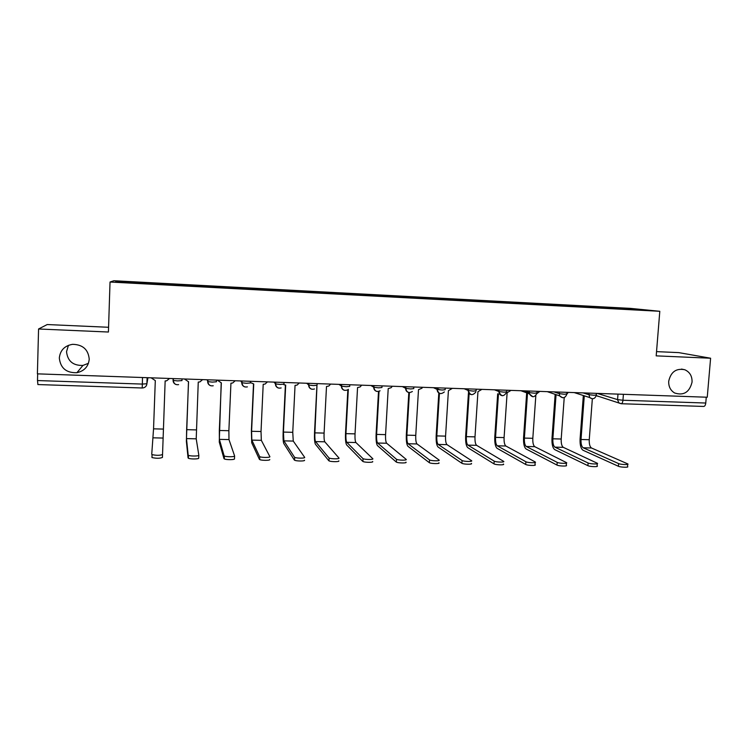 <?xml version="1.0" encoding="UTF-8"?>
<svg xmlns="http://www.w3.org/2000/svg" width="748" height="748" viewBox="0 0 748 748"><rect width="100%" height="100%" fill="white"/><g stroke="black" fill="none" stroke-linecap="round" stroke-linejoin="round"><path stroke-width="1.12" d="M88.46 363.304L82.944 365.426C73.08 365.716 67.61 361.144 66.535 351.691L68.442 345.324M89.227 359.162C88.479 366.473 84.374 370.989 76.913 372.7C66.338 373.037 60.466 368.138 59.316 358.03C60.177 350.26 64.618 345.698 72.631 344.323C82.766 344.576 88.301 349.522 89.227 359.162M692.05 382.135C689.506 392.251 683.7 395.87 674.612 392.981C670.46 390.437 668.497 386.529 668.712 381.246C670.844 371.85 676.22 368.016 684.841 369.764C689.834 372.055 692.237 376.179 692.05 382.135M108.572 327.278L47.218 324.548L38.569 328.989L37.4 373.85L707.253 397.235L710.6 358.227L678.763 352.617L656.538 351.625M659.801 311.29L630.517 308.382L113.874 280.734L110.031 282.024L659.801 311.29L656.192 355.861L710.6 358.227M38.569 328.989L108.423 332.028L110.031 282.024M37.914 384.528L37.494 380.554L142.279 384.079L146.898 383.743L147.954 377.703M37.662 373.86L37.494 380.554M706.262 397.207L705.766 403.032C705.486 405.192 704.794 406.323 703.69 406.445L621.139 403.724C622.093 403.602 622.691 402.443 622.944 400.245L705.766 403.032M604.216 308.064L603.973 307.297L634.089 308.905L648.329 310.317L617.334 308.765M153.583 284.053L617.38 308.672M153.583 283.95L115.622 281.921L117.352 281.285L154.06 283.249L154.023 284.081M603.973 307.297L154.06 283.249M602.103 307.952L602.159 307.11M154.088 284.081L154.125 283.155M634.089 308.905L633.715 309.541M118.034 282.052L117.352 281.285M627.712 464.358L627.544 466.556C629.526 467.631 620.569 467.35 618.4 466.275L618.615 463.601C620.775 464.667 629.741 464.947 627.75 463.891L591.5 447.996C589.845 446.818 589.097 444.06 589.256 439.712L592.341 398.796M618.615 463.601L583.225 447.8C581.589 446.631 580.859 443.863 581.018 439.506L584.282 395.814M583.337 395.514L580.074 439.104C579.859 444.957 580.85 448.678 583.038 450.268L618.4 466.275M597.269 463.741L597.1 465.939C599.157 467.042 589.966 466.789 587.909 465.677L588.106 462.993C590.172 464.078 599.363 464.34 597.306 463.255L563.3 447.341C561.739 446.163 561.047 443.386 561.206 439.011L564.226 397.571M588.106 462.993L554.913 447.145C553.389 445.967 552.707 443.19 552.865 438.805L556.063 394.645M566.965 393.972L568.256 392.382M555.166 394.346L551.987 438.403C551.772 444.284 552.688 448.033 554.736 449.623L587.909 465.677M566.423 463.115L566.255 465.312C568.386 466.443 558.952 466.21 557.008 465.078L557.204 462.376C559.149 463.489 568.592 463.723 566.46 462.61L534.755 446.678C533.305 445.499 532.66 442.704 532.819 438.3L535.83 395.608M557.204 462.376L526.265 446.481C524.853 445.303 524.217 442.507 524.385 438.094L527.499 393.392M536.877 393.663L539.822 391.391M526.648 393.317L523.563 437.692C523.338 443.611 524.189 447.369 526.096 448.978L557.008 465.078M535.166 462.479L535.007 464.676C537.214 465.836 527.518 465.63 525.704 464.471L525.891 461.75C527.714 462.881 537.41 463.096 535.203 461.955L505.854 446.004C504.517 444.826 503.918 442.012 504.087 437.589L507.135 392.691L511.034 390.381M525.891 461.75L497.27 445.808C495.961 444.621 495.382 441.806 495.55 437.374L498.449 394.103M497.682 393.794L494.783 436.972C494.568 442.928 495.335 446.706 497.102 448.323L525.704 464.471M503.367 464.041C505.545 465.209 495.793 465.041 494.007 463.882L494.194 461.133C495.98 462.283 505.732 462.451 503.554 461.301L476.607 445.331C475.373 444.144 474.84 441.32 474.999 436.86L477.953 391.69L481.89 389.371M494.157 461.114L467.911 445.125C466.715 443.938 466.191 441.105 466.359 436.645L469.136 393.495M468.435 393.186L465.658 436.243C465.443 442.236 466.135 446.042 467.752 447.65L493.97 463.863M471.343 463.423C473.316 464.564 463.695 464.443 461.899 463.293L462.077 460.525C463.872 461.656 473.503 461.796 471.521 460.665L446.995 444.639C445.873 443.452 445.397 440.609 445.565 436.131L448.407 390.671L452.39 388.334M461.993 460.469L438.188 444.434C437.103 443.246 436.645 440.404 436.813 435.906L439.441 393.326M438.805 392.962L436.178 435.504C435.953 441.535 436.57 445.359 438.038 446.977L461.815 463.236M438.88 462.788C440.666 463.919 431.147 463.825 429.352 462.694L429.53 459.908C431.316 461.03 440.834 461.133 439.048 460.011L417.01 443.947C416.01 442.751 415.589 439.889 415.757 435.383L418.497 389.643L421.937 388.221L422.517 387.296M429.389 459.824L408.099 443.742C407.127 442.536 406.725 439.684 406.893 435.158L409.408 392.625M408.829 392.532L406.332 434.756C406.108 440.824 406.65 444.667 407.95 446.304L429.221 462.601M405.968 462.152C407.567 463.264 398.151 463.208 396.356 462.086L396.524 459.281C398.31 460.385 407.735 460.459 406.136 459.356L386.66 443.246C385.772 442.04 385.407 439.17 385.575 434.635L388.212 388.605L391.176 387.679L392.279 386.239M396.346 459.16L377.628 443.031C376.786 441.825 376.44 438.954 376.609 434.41L379.04 391.344M378.507 391.485L376.113 433.999C375.889 440.105 376.347 443.975 377.488 445.612L396.178 461.965M372.616 461.507C374.009 462.61 364.687 462.573 362.902 461.469L363.061 458.646C364.846 459.73 374.168 459.777 372.775 458.692L355.917 442.526C355.15 441.32 354.861 438.431 355.029 433.868L357.553 387.548L360.134 386.931L361.658 385.173M362.845 458.496L346.782 442.32C346.053 441.105 345.772 438.216 345.941 433.644L348.325 389.325M347.857 389.699L345.52 433.232C345.286 439.375 345.66 443.265 346.642 444.91L362.687 461.31M338.797 460.852C340.003 461.937 330.756 461.927 328.98 460.843L329.129 458C330.906 459.076 340.153 459.085 338.947 458.01L324.791 441.806C324.146 440.591 323.912 437.692 324.09 433.092L326.502 386.482L328.783 386.043L330.653 384.089M316.965 386.155L314.889 432.868L324.09 433.092M316.881 386.267L314.534 432.456C314.31 438.637 314.59 442.554 315.404 444.2L328.737 460.656M328.877 457.813L315.534 441.591C314.936 440.376 314.721 437.468 314.889 432.868M304.501 460.188C305.521 461.254 296.348 461.282 294.581 460.207L294.721 457.337C296.489 458.402 305.67 458.384 304.651 457.327L293.263 441.077L292.758 432.316L295.049 385.398L297.096 385.08L299.247 382.985M283.894 384.724L285.699 385.08L283.436 432.082L292.758 432.316M285.399 385.07L283.155 431.671C282.931 437.889 283.127 441.834 283.763 443.48L294.301 459.983M294.441 457.122L283.885 440.862L283.436 432.082M269.738 459.506C270.561 460.572 261.445 460.618 259.687 459.562L259.818 456.673C261.576 457.72 270.701 457.673 269.869 456.635L261.333 440.338L261.024 431.521L263.203 384.304L265.063 384.07L267.438 381.882M250.449 382.555L253.731 383.976L251.59 431.287L261.024 431.521M253.507 383.967L251.384 430.876L251.711 442.76L259.388 459.309M259.519 456.43L251.833 440.114L251.59 431.287M234.592 456.056L234.47 458.823C235.115 459.87 226.046 459.945 224.288 458.907L224.419 456C226.167 457.028 235.237 456.963 234.601 455.934L228.982 439.581L228.879 430.717L230.936 383.191L232.656 383.013L235.227 380.751M217.257 380.124L221.343 382.864L219.323 430.483L228.879 430.717M221.202 382.854L219.258 442.021L223.979 458.627M224.101 455.719L219.37 439.366L219.323 430.483M198.828 455.28L198.706 458.131C199.164 459.16 190.123 459.263 188.384 458.244L188.505 455.308C190.244 456.317 199.277 456.233 198.828 455.214L196.219 438.824L198.257 382.069L199.866 381.929L202.596 379.619M184.382 378.984L188.543 381.732L186.645 429.67L196.331 429.904M188.477 381.732L186.374 441.273L188.066 457.926M188.178 454.999L186.476 438.599L186.645 429.67M162.54 454.494L162.438 457.43C159.941 458.487 156.444 458.524 151.966 457.561L152.068 454.616C156.556 455.569 160.044 455.532 162.54 454.494L165.149 380.928L166.654 380.816L169.534 378.46M151.087 377.815L155.304 380.592L153.546 428.838L163.354 429.081M151.741 454.279L153.546 428.838M173.003 378.582L173.321 380.442L177.566 380.91L181.979 380.582L182.044 378.899M207.084 379.769L207.888 381.62L212.226 382.106L216.443 381.779L216.509 380.096M240.716 380.947L241.987 382.789L246.41 383.285L250.43 382.957L250.505 381.284M273.899 382.106L275.629 383.93L280.135 384.444L283.969 384.117L284.044 382.462M306.652 383.247L308.821 385.07L313.412 385.594L317.059 385.257L317.143 383.612M338.966 384.379L341.556 386.183L346.249 386.725L349.718 386.389L349.802 384.752M370.877 385.491L373.869 387.286L378.647 387.847L381.938 387.501L382.032 385.884M402.368 386.594L405.753 388.371L410.624 388.951L413.747 388.605L413.84 386.987M433.457 387.679L437.215 389.446L442.19 390.035L445.144 389.689L445.247 388.09M464.153 388.745L468.276 390.503L473.344 391.111L476.139 390.755L476.242 389.166M494.456 389.811L498.925 391.55L504.096 392.167L506.733 391.821L506.845 390.241M524.385 390.849L529.229 392.597L534.455 393.214L536.989 392.878L537.101 391.298M553.941 391.887L559.149 393.635L564.431 394.252L566.862 393.925L566.975 392.335M583.131 392.906L588.695 394.654L594.034 395.271L596.362 394.963L596.483 393.373M147.113 377.675L146.898 383.743C146.683 385.856 145.533 387.221 143.438 387.838L142.223 387.988L142.513 377.516M597.156 393.392L617.567 399.619L622.944 400.245L623.411 394.308M617.998 394.121L617.567 399.619L618.774 402.798L621.139 403.724L596.278 395.608M173.134 378.582L173.069 380.274C173.106 382.265 174.05 383.668 175.911 384.481M207.72 379.797L207.645 381.471C207.682 383.5 208.655 384.902 210.553 385.688M241.828 380.984L241.763 382.649C241.791 384.715 242.773 386.118 244.708 386.875M275.488 382.163L275.414 383.817C275.442 385.903 276.442 387.305 278.396 388.034M308.7 383.322L308.615 384.968C308.653 387.062 309.644 388.474 311.617 389.175M341.471 384.463L341.387 386.099C341.415 388.212 342.416 389.615 344.389 390.297M373.813 385.594L373.719 387.221C373.748 389.343 374.748 390.736 376.73 391.4M405.725 386.707L405.631 388.324C405.659 390.456 406.66 391.84 408.632 392.485M437.234 387.81L437.131 389.409C437.15 391.55 438.15 392.934 440.123 393.56M468.332 388.895L468.229 390.484C468.239 392.625 469.23 394.009 471.203 394.617M499.028 389.97L498.925 391.55C498.991 394.018 500.206 395.411 502.553 395.739M529.341 391.026L529.313 393.785L532.8 396.758M559.261 392.074L559.616 395.86L562.664 397.768M588.816 393.102L589.602 397.515L592.154 398.759M147.861 378.273L147.992 377.712M598.185 396.393L596.278 395.627M581.018 439.506L589.256 439.712M583.225 447.8L591.5 447.996M552.865 438.805L561.206 439.011M554.913 447.145L563.3 447.341M524.385 438.094L532.819 438.3M526.265 446.481L534.755 446.678M495.55 437.374L504.087 437.589M497.27 445.808L505.854 446.004M466.359 436.645L474.999 436.86M467.911 445.125L476.607 445.331M436.813 435.906L445.565 436.131M438.188 444.434L446.995 444.639M406.893 435.158L415.757 435.383M408.099 443.742L417.01 443.947M376.609 434.41L385.575 434.635M377.628 443.031L386.66 443.246M345.941 433.644L355.029 433.868M346.782 442.32L355.917 442.526M315.534 441.591L324.791 441.806M283.885 440.862L293.263 441.077M251.833 440.114L261.333 440.338M219.37 439.366L228.982 439.581M186.476 438.599L196.219 438.824M153.153 437.823L163.027 438.057M76.913 372.7L82.944 365.426M574.212 392.588L589.602 397.515C592.781 399.656 595.034 398.88 596.343 395.196M499.038 389.97L498.925 391.55C501.179 396.805 503.778 396.982 506.714 392.083M468.379 388.895L468.276 390.503C470.006 395.43 472.54 395.916 475.878 391.98M437.318 387.81L437.215 389.446C438.421 393.897 440.796 394.729 444.331 391.943M405.846 386.716L405.753 388.371C406.65 392.457 408.857 393.504 412.363 391.503M373.963 385.603L373.869 387.286C374.589 391.101 376.655 392.27 380.078 390.802M341.649 384.472L341.556 386.183C342.173 389.801 344.136 391.054 347.465 389.932M308.905 383.331L308.821 385.07C309.354 388.549 311.252 389.848 314.497 388.969M275.713 382.172L275.629 383.93C276.124 387.314 277.966 388.651 281.154 387.941M242.071 380.994L241.987 382.789C242.455 386.09 244.259 387.455 247.401 386.875M207.963 379.806L207.888 381.62C208.337 384.874 210.113 386.249 213.227 385.772M173.386 378.591L173.321 380.442C173.751 383.649 175.518 385.042 178.613 384.64M547.265 391.653L559.616 395.86C562.777 398.787 565.179 398.226 566.844 394.177M520.907 390.727L529.313 393.785C532.183 397.861 534.736 397.646 536.971 393.13M439.955 389.895L437.187 388.595M406.912 388.623L405.65 387.96M374.552 387.455L373.729 386.959M142.223 387.988L37.858 384.556M684.841 369.764L681.493 369.073M494.007 463.882L494.194 461.133M461.899 463.293L462.077 460.525M429.352 462.694L429.53 459.908M396.356 462.086L396.524 459.281M362.902 461.469L363.061 458.646M328.98 460.843L329.129 458M294.581 460.207L294.721 457.337M259.687 459.562L259.818 456.673M224.288 458.907L224.419 456M188.384 458.244L188.505 455.308M151.966 457.561L152.068 454.616"/></g></svg>
